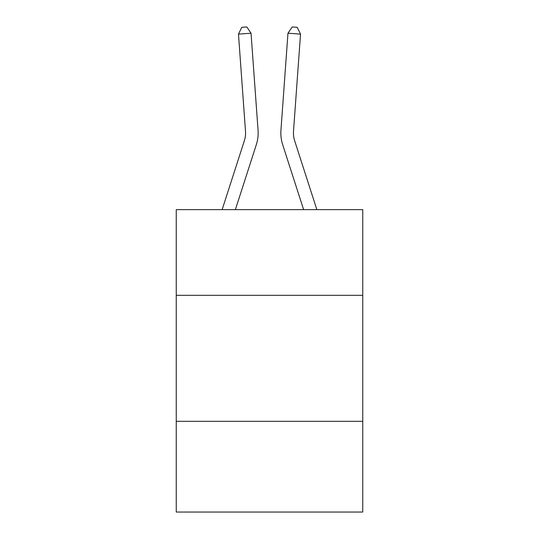 <?xml version="1.0" encoding="UTF-8"?>
<svg xmlns="http://www.w3.org/2000/svg" width="539" height="539" viewBox="0 0 539 539"><rect width="100%" height="100%" fill="white"/><g stroke="black" fill="none" stroke-linecap="round" stroke-linejoin="round"><path stroke-width="0.81" d="M362.747 295.318L362.747 209.637L176.253 209.637L176.253 295.318L362.747 295.318L362.747 512.05L176.253 512.05L176.253 295.318M362.747 421.323L176.253 421.323M258.06 130.297L251.039 33.216L258.06 130.297A37.804 37.804 0 0 1 256.335 144.627L235.381 209.637M316.858 209.637L294.658 140.76A25.198 25.198 0 0 1 293.506 131.206L300.526 34.119L287.961 33.216L280.94 130.297A37.804 37.804 0 0 0 282.665 144.627L303.619 209.637M300.526 34.119L297.232 27.314L292.205 26.95L287.961 33.216L280.94 130.297M294.658 140.76A25.198 25.198 0 0 1 293.506 131.206A25.198 25.198 0 0 0 294.658 140.76A25.198 25.198 0 0 1 293.506 131.206A25.198 25.198 0 0 0 294.658 140.76A25.198 25.198 0 0 1 293.506 131.206A25.198 25.198 0 0 0 294.658 140.76A25.198 25.198 0 0 1 293.506 131.206A25.198 25.198 0 0 0 294.658 140.76A25.198 25.198 0 0 1 293.506 131.206A25.198 25.198 0 0 0 294.658 140.76A25.198 25.198 0 0 1 293.506 131.206A25.198 25.198 0 0 0 294.658 140.76A25.198 25.198 0 0 1 293.506 131.206A25.198 25.198 0 0 0 294.658 140.76A25.198 25.198 0 0 1 293.506 131.206A25.198 25.198 0 0 0 294.658 140.76A25.198 25.198 0 0 1 293.506 131.206A25.198 25.198 0 0 0 294.658 140.76A25.198 25.198 0 0 1 293.506 131.206A25.198 25.198 0 0 0 294.658 140.76A25.198 25.198 0 0 1 293.506 131.206A25.198 25.198 0 0 0 294.658 140.76A25.198 25.198 0 0 1 293.506 131.206A25.198 25.198 0 0 0 294.658 140.76A25.198 25.198 0 0 1 293.506 131.206A25.198 25.198 0 0 0 294.658 140.76M222.142 209.637L244.342 140.76A25.198 25.198 0 0 0 245.494 131.206L238.474 34.119L241.768 27.314L246.795 26.95L251.039 33.216L238.474 34.119M244.342 140.76A25.198 25.198 0 0 0 245.494 131.206A25.198 25.198 0 0 1 244.342 140.76A25.198 25.198 0 0 0 245.494 131.206A25.198 25.198 0 0 1 244.342 140.76A25.198 25.198 0 0 0 245.494 131.206A25.198 25.198 0 0 1 244.342 140.76A25.198 25.198 0 0 0 245.494 131.206A25.198 25.198 0 0 1 244.342 140.76A25.198 25.198 0 0 0 245.494 131.206A25.198 25.198 0 0 1 244.342 140.76A25.198 25.198 0 0 0 245.494 131.206"/></g></svg>
